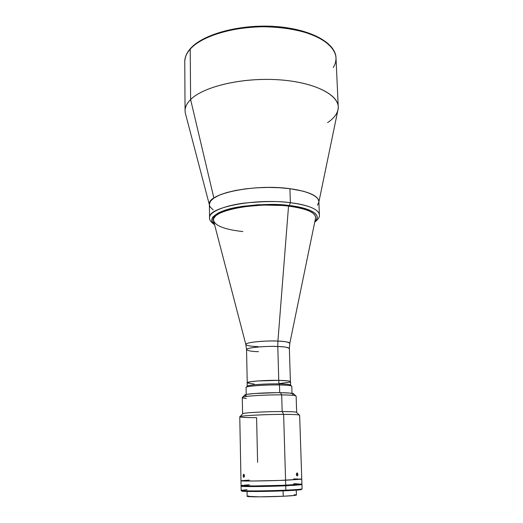 <?xml version="1.0" encoding="UTF-8"?>
<svg xmlns="http://www.w3.org/2000/svg" width="523" height="523" viewBox="0 0 523 523"><rect width="100%" height="100%" fill="white"/><g stroke="black" fill="none" stroke-linecap="round" stroke-linejoin="round"><path stroke-width="0.78" d="M318.873 201.983L337.838 110.438C341.931 97.056 318.533 82.994 281.492 79.993C244.529 76.874 203.695 86.171 190.614 99.56L190.215 49.155C186.541 53.32 184.724 57.537 184.756 61.799C185.018 56.87 186.835 52.66 190.215 49.155L190.477 48.521L190.215 49.155C196.798 41.167 219.503 27.948 261.912 26.751C280.145 26.85 296.436 29.327 310.786 34.191C328.071 41.029 335.55 50.201 336.001 57.837C335.714 43.324 310.309 29.386 274.941 27.091C239.619 24.699 202.571 34.871 190.215 49.155L190.614 99.56C203.146 86.818 240.73 77.639 276.53 79.653C312.381 81.581 338.041 93.911 338.244 106.81C338.329 112.504 334.785 117.78 327.607 122.644M338.244 106.81L336.001 57.837C336.034 61.459 335.112 64.689 333.236 67.526M209.658 205.833C208.755 203.231 210.168 200.642 213.874 198.054L190.614 99.56L213.874 198.054C223.805 191.098 252.341 186.306 278.099 187.659C303.909 188.953 320.998 195.916 318.67 202.976M336.001 57.837C335.537 42.605 310.028 28.798 274.902 26.464C239.763 24.084 202.937 34.119 190.365 48.646C186.606 52.921 184.737 57.308 184.756 61.799L185.07 110.824C185.044 107.032 186.894 103.279 190.614 99.56C185.704 104.528 184.057 109.484 185.672 114.426L209.396 204.853M198.341 42.239L208.193 36.78L220.425 32.236L234.539 28.857L249.883 26.817L265.736 26.242L281.322 27.157L295.9 29.504L308.792 33.145M314.434 35.394L323.815 40.578M258.14 346.638C250.779 346.331 246.679 345.644 245.856 344.585C244.581 341.879 271.627 340.381 277.922 341.094L288.539 206.127L277.922 341.094C285.937 341.486 289.892 342.264 289.781 343.434L315.467 218.555C316.441 212.881 307.465 208.736 288.539 206.127L288.539 206.127C305.883 208.448 314.911 212.188 315.624 217.333L315.617 217.195M242.875 231.565C224.491 229.538 214.685 225.688 213.449 220.006C211.299 210.573 255.682 201.832 288.539 206.127C253.858 201.577 207.879 211.514 213.672 221.222L245.856 344.585L246.542 349.632C245.817 347.795 264.207 345.906 277.791 346.494L278.759 380.365L277.791 346.494C283.852 346.612 287.709 347.285 289.363 348.514C289.042 347.494 285.185 346.821 277.791 346.494L277.922 341.094L277.791 346.494C271.797 345.886 246.549 347.141 246.542 349.632C248.379 350.907 252.374 351.587 258.525 351.665M245.856 344.585C244.163 342.578 263.514 340.421 277.922 341.094C284.525 341.231 288.48 342.016 289.781 343.434L289.363 348.514L290.396 381.515M247.562 385.948L247.196 386.288C246.47 385.046 265.141 383.601 278.909 383.882L279.485 384.961L278.909 383.882C266.58 383.64 249.589 384.778 247.562 385.948L246.457 387.118C248.569 385.902 266.482 384.706 279.485 384.961L279.707 392.688L279.485 384.961C264.978 384.673 245.307 386.177 246.078 387.465L246.222 394.512M290.409 381.895L290.102 381.359L287.931 380.901L278.811 380.365L278.909 383.882L278.811 380.365C265.05 380.058 246.398 381.542 247.124 382.843L247.196 386.288M279.269 383.627L290.095 382.084M290.625 385.15L290.239 384.83C288.814 384.32 285.035 384 278.909 383.882C286.408 384.039 290.311 384.464 290.625 385.15L290.513 381.705C290.206 380.986 286.303 380.541 278.811 380.365L257.924 380.953L250.275 381.79L247.124 382.843M247.15 382.928L254.1 384.019M292.024 393.309L291.801 386.268C291.481 385.556 287.375 385.118 279.485 384.961C285.937 385.078 289.912 385.405 291.403 385.941L290.239 384.83M214.607 224.805C210.88 222.112 209.2 219.758 209.56 217.731C208.958 211.893 225.112 205.415 244.47 203.087C264.383 201.172 279.687 201.041 290.37 202.702C308.962 205.238 318.638 209.292 319.39 214.855C318.788 207.958 302.287 204.035 290.37 202.702L289.35 205.539L273.915 204.486L257.519 204.787L241.842 206.408L228.427 209.18L218.529 212.789L212.953 216.868L212.116 218.268L211.985 221.033L214.437 224.158C206.762 219.045 216.372 210.749 237.664 207.108C259.957 204.12 277.183 203.597 289.35 205.539L290.37 202.702L289.912 188.685C308.446 191.385 318.095 195.654 318.86 201.505L318.115 199.145L316.951 197.661L313.029 194.85L310.296 193.549L303.379 191.235L289.912 188.685C254.655 183.697 207.043 193.621 209.39 204.375L209.56 217.731C207.2 207.513 255.002 198.001 290.37 202.702L289.912 188.685L279.406 187.731L268.201 187.424L256.806 187.796L245.751 188.823L235.527 190.457L226.577 192.608L219.274 195.184L213.874 198.054L210.566 201.094L209.396 204.173M289.35 205.539L302.314 207.821L308.982 209.9L313.767 212.305L316.539 214.94L317.154 216.306L316.84 219.065L314.859 221.523C324.247 212.92 303.327 206.827 289.35 205.539M315.624 217.274L314.898 215.084L312.192 212.534L307.544 210.2L301.085 208.193L293.05 206.611L283.754 205.519L263.043 205.029L242.587 206.84L233.611 208.514L225.982 210.599L220.013 212.998L215.907 215.607L213.77 218.3L213.449 219.895M317.454 205.212L318.834 202.179M209.605 205.689L210.338 207.173L213.292 209.978M299.333 478.99L301.771 479.186L279.877 480.434L253.498 481.016L240.985 480.787L241.077 485.606C240.037 486.233 266.37 486.011 285.715 485.187L285.571 480.232C266.246 480.99 239.946 481.304 240.985 480.787L249.164 480.107L241.031 480.748M247.059 491.463L247.157 496.32C246.359 497.04 267.619 497.013 283.237 496.249L283.08 490.881L283.237 496.249L294.593 495.451L296.423 495.026L294.155 494.673M282.943 485.919L282.923 485.298L282.943 485.919L267.802 486.377L249.059 486.586L241.09 486.207C240.05 486.854 266.384 486.638 285.735 485.808L282.943 485.919M248.569 495.954L247.418 496.17M247.157 496.314L259.454 496.85L283.237 496.249C291.716 495.824 296.116 495.418 296.423 495.026L296.266 490.169M241.077 485.606L253.609 485.965L282.923 485.298L301.418 484.18L293.717 483.644M249.262 484.814L244.025 485.161M242.888 485.272L241.43 485.468M285.715 485.187L301.934 484.01L301.771 479.199L285.571 480.232L285.715 485.187M293.566 478.944L298.051 478.963M241.09 486.213L241.168 490.437C240.129 491.175 266.495 491.045 285.865 490.162L285.735 485.808L285.865 490.162C265.684 491.077 238.527 491.175 241.247 490.365L247.019 489.685M241.842 490.953C239.194 491.757 265.821 491.679 285.604 490.77L285.865 490.162L285.604 490.77L288.193 490.652L301.523 489.443M301.34 489.351L300.875 489.267M242.685 490.751L241.809 490.966M241.796 491.064L256.61 491.509L285.604 490.77C296.574 490.26 301.856 489.803 301.451 489.391M302.013 488.77C302.438 489.182 297.057 489.646 285.865 490.162C296.319 489.685 301.725 489.24 302.091 488.842L301.954 484.618L285.735 485.808L301.954 484.618M241.195 485.677L241.208 486.207C240.573 486.736 259.205 486.704 277.491 486.109L277.478 485.488M292.658 484.867L292.677 485.481L301.836 484.618L301.817 484.089M257.61 462.325L256.584 417.655C244.391 417.655 238.9 417.289 240.109 416.576C242.221 415.589 266.227 414.353 283.629 414.379L285.571 480.232L301.771 479.199L299.64 415.236C299.248 414.68 293.913 414.399 283.629 414.379C292.364 414.386 297.587 414.602 299.293 415.027L296.332 412.196C294.769 411.791 290.043 411.575 282.165 411.555L283.629 414.379L282.165 411.555C291.468 411.588 296.299 411.869 296.665 412.405L296.332 412.196M296.364 474.76L296.548 473.367L297.247 472.916L297.868 474.08L297.711 475.466L296.887 475.845L296.364 474.76M297.888 474.374L296.338 474.4L297.888 474.374L297.482 475.812L296.887 475.845L296.338 474.459L296.548 473.367L297.391 472.995L297.888 474.374M244.378 475.185L244.267 476.845L243.751 477.277L243.241 476.342L243.332 474.688L243.816 474.25L244.378 475.185L244.346 476.616L243.81 477.29L243.182 475.76L244.444 475.714L243.182 475.76L243.26 474.917L243.751 474.243L244.378 475.185M296.665 412.405L296.136 396.159C295.77 395.44 290.951 395.015 281.681 394.885L282.165 411.555L281.681 394.885C289.363 394.983 294.044 395.303 295.724 395.846L293.377 393.616C291.821 393.1 287.532 392.793 280.524 392.695L281.681 394.885L280.524 392.695L275.922 392.681L254.681 393.505L246.902 394.381L244.548 395.12M292.684 394.466L293.638 394.107M293.756 393.976L289.611 393.041L280.524 392.695C266.442 392.492 247.026 393.708 244.888 394.885L244.535 395.264M244.548 395.29L246.248 395.813M246.307 398.441C242.822 398.134 241.606 397.735 242.665 397.238C244.947 395.989 266.24 394.675 281.681 394.885C264.56 394.649 241.338 396.271 242.273 397.565L242.594 413.817C241.659 412.863 264.984 411.496 282.165 411.555C266.495 411.503 244.895 412.647 242.907 413.595L242.594 413.817M283.629 414.379C264.579 414.347 238.717 415.811 239.769 416.798L240.985 480.787C239.946 481.304 266.246 480.99 285.571 480.232L283.629 414.379M246.542 349.632L247.235 382.646M314.722 222.183C318.304 219.294 319.86 216.855 319.39 214.855L318.86 201.505M242.665 397.238L244.888 394.885M240.109 416.576L242.907 413.595"/></g></svg>
